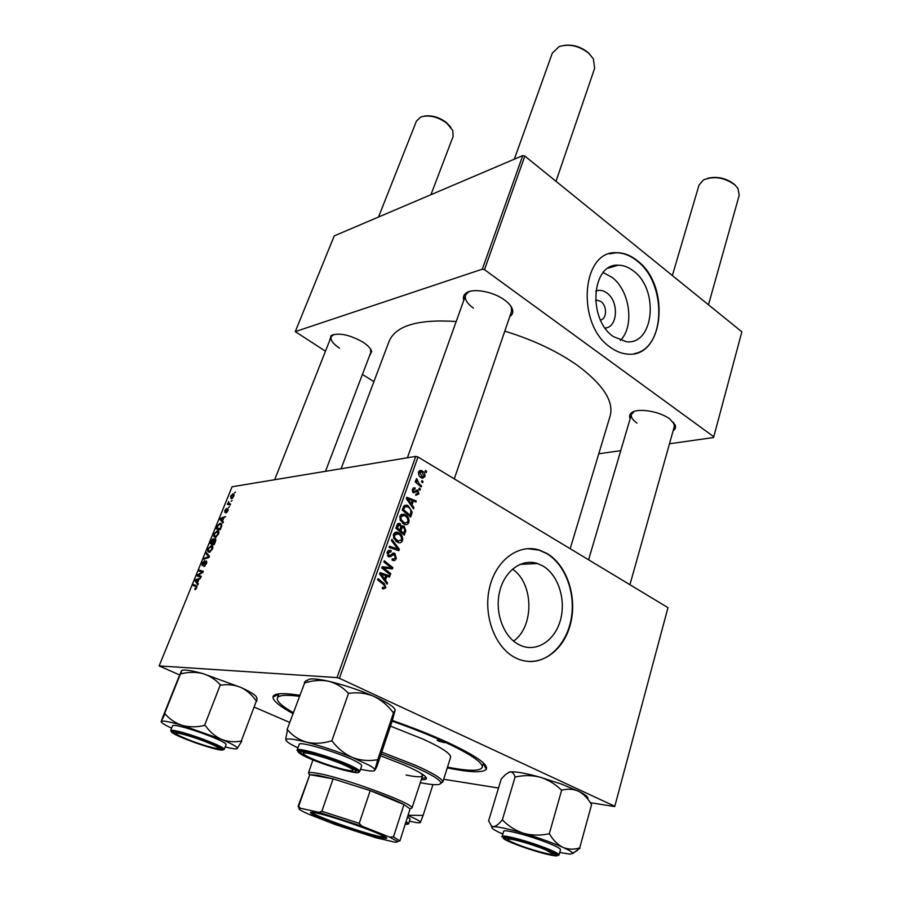 <?xml version="1.0" encoding="UTF-8"?>
<svg xmlns="http://www.w3.org/2000/svg" width="901" height="901" viewBox="0 0 901 901"><rect width="100%" height="100%" fill="white"/><g stroke="black" fill="none" stroke-linecap="round" stroke-linejoin="round"><path stroke-width="1.35" d="M595.752 291.102C599.458 289.615 603.208 290.28 606.992 293.084C619.145 301.531 617.838 327.435 605.134 328.032M600.471 319.979C606.891 319.202 607.297 305.946 601.057 301.644L597.228 300.213L595.516 300.483M633.538 271.021C628.583 267.135 623.458 265.187 618.154 265.187C591.552 263.362 587.475 319.292 613.378 336.58L626.432 341.749C654.047 345.106 659.228 289.503 633.538 271.021M620.35 340.432C634.788 326.432 629.979 290.426 611.948 277.283L603.174 272.586M637.131 260.535C630.441 255.22 623.481 252.607 616.273 252.685C581.246 250.591 576.111 324.732 610.45 347.358C615.912 351.345 621.51 353.575 627.231 354.048C664.026 358.823 671.087 285.245 637.131 260.535M634.484 353.597C665.918 348.124 667.089 282.925 636.725 260.659C630.024 255.343 623.064 252.731 615.856 252.809L609.301 253.857M518.683 644.53C503.377 636.602 494.548 612.275 499.638 591.54C504.537 570.738 521.904 558.305 537.458 563.519L542.852 565.941C558.102 574.748 566.098 599.255 560.557 619.685C555.219 640.228 537.097 652.527 520.891 645.578L518.683 644.53M547.087 553.518L539.26 550.038C518.796 543.494 495.967 559.994 489.57 587.621C482.936 615.135 494.818 647.301 515.09 657.606L517.309 658.676C538.922 668.272 563.091 651.997 570.254 624.855C577.676 597.847 567.258 565.366 547.087 553.518M529.304 661.537C549.542 662.212 567.653 642.458 571.471 617.095C575.401 591.743 564.814 564.263 546.659 553.541L538.843 550.06L527.378 548.653M630.159 418.717C629.101 416.397 629.517 414.46 631.398 412.895C637.052 407.646 659.431 411.093 669.781 418.954L675.198 425.114C675.987 427.423 675.299 429.293 673.148 430.723M634.236 411.419L631.432 414.404C630.801 417.107 632.637 420.012 636.939 423.11M463.79 300.303C462.81 297.262 463.61 294.818 466.189 292.983C472.845 287.881 493.264 291.541 504.537 299.988C508.828 303.119 511.464 306.25 512.466 309.358C513.322 312.399 512.421 314.798 509.775 316.555M470.029 291.327L467.934 292.397L465.592 295.28C464.511 299.267 467.112 303.547 473.397 308.131M329.631 340.679L331.095 335.521C339.001 332.458 349.633 334.676 362.99 342.166C367.968 345.455 370.874 348.586 371.708 351.548L369.32 356.323M333.753 334.44L331.174 336.771C330.284 340.094 333.077 343.889 339.553 348.158M292.915 713.569C279.592 706.26 272.935 700.753 272.947 697.047C273.476 693.274 282.362 692.666 299.605 695.223M392.363 720.451C412.973 727.681 431.264 734.934 447.223 742.221C475.525 755.466 488.556 764.476 486.315 769.263C483.049 772.968 470.029 772.517 447.268 767.877M299.2 696.304C285.752 694.57 278.465 695.167 277.339 698.072L278.814 694.243M570.187 548.709L610.135 416.003C614.054 401.452 603.152 384.581 577.44 365.401C557.257 351.221 533.043 339.801 504.774 331.163M229.552 506.677L228.595 507.488L229.552 506.677M232.053 500.517L231.095 501.339L232.053 500.517M218.47 534.147L215.238 537.424L213.717 536.41L214.1 533.842L217.693 530.543C218.909 530.599 219.18 531.793 218.47 534.147M223.347 521.983L222.941 522.985L220.013 519.438L220.475 518.323L225.554 516.521L223.808 517.906L222.524 521.048L223.347 521.983M215.598 541.084L214.134 544.688L210.181 543.607L211.69 540.082L213.222 538.742L213.841 539.857L215.35 538.652L215.598 541.084M209.449 556.255L208.953 557.46L203.84 559.194L204.234 558.248L208.604 556.75L206.081 553.698L206.487 552.685L209.449 556.255M194.954 589.705L194.909 588.68L196.215 587.734L195.866 586.517L193.118 585.549L193.512 584.58L196.362 585.571L196.722 587.779L194.954 589.705M201.328 576.28L200.934 577.237L197.037 575.93L197.443 574.928L202.342 572.09L199.02 571.065L199.403 570.108L203.311 571.358L202.905 572.36L197.995 575.221L201.328 576.28M667.979 607.646L614.719 806.575L667.979 607.646L417.985 456.998L339.418 678.318L337.03 677.597L415.733 456.402L232.086 486.765L159.139 665.907L179.704 674.995M337.03 677.597L159.139 665.907M198.254 583.848L197.837 584.884L195.044 580.83L195.517 579.67L200.551 578.183L198.794 579.512L197.477 582.778L198.254 583.848M206.52 563.609L203.829 566.538L206.002 563.587L205.991 561.807L202.196 565.727L202.128 563.271L204.516 560.535L202.646 563.271L202.601 564.792L206.329 560.861L206.52 563.609M212.411 549.081L209.178 552.347L207.669 551.288L208.063 548.686L211.611 545.387C212.873 545.432 213.132 546.67 212.411 549.081M225.971 512.996L227.626 509.538L224.912 512.387L224.743 510.597L226.601 508.378L225.137 510.585L225.52 511.351L227.998 508.626L227.987 510.664L225.971 512.996M221.241 527.164L220.171 529.799L216.206 528.819L217.625 525.474L220.227 523.312L221.714 525.745L221.241 527.164M233.764 496.406L231.174 498.794L230.577 496.237L232.841 493.906L233.764 496.406M230.622 504.031L230.251 504.954L227.334 504.369L228.302 503.569L228.516 501.575L229.462 503.76L230.622 504.031M235.454 492.115L234.497 492.937L235.454 492.115M289.694 722.411L254.499 707.24M614.719 806.575L590.324 802.678M498.501 788.026L443.664 779.264M420.452 489.063L420.069 490.167L418.875 489.198L419.28 488.06L420.452 489.063L418.954 489.266M423.065 481.618L422.682 482.722L421.499 481.742L421.893 480.616L423.065 481.618L421.589 481.821M408.885 522.434C407.95 524.371 406.542 525.035 404.65 524.405L400.179 520.215L399.954 516.205L404.065 514.178L405.315 514.741C408.176 516.352 409.369 518.908 408.885 522.434L407.387 522.58M413.953 507.601L413.525 508.817L406.306 498.647L406.79 497.284L416.273 500.99L415.879 502.105L413.311 501.057L411.971 504.875L413.953 507.601L412.759 507.736M405.81 530.79L404.279 535.16L395.832 528.245L397.51 524.01L399.537 523.402L401.79 526.409L404.099 526.071L405.81 530.79L404.504 530.903M399.334 549.238L398.828 550.702L389.052 547.38L389.457 546.22L397.837 549.069L391.439 540.623L391.879 539.395L399.334 549.238L395.37 549.531M383.094 588.995L382.283 588.454L382.576 587.215L383.511 587.812L384.896 587.125L383.691 584.659L377.564 579.839L377.981 578.645L384.333 583.645L385.966 587.767L383.094 588.995M390.775 573.644L390.358 574.827L381.765 567.968L382.193 566.74L391.18 567.743L383.882 561.987L384.299 560.805L392.881 567.653L392.442 568.88L383.477 567.912L390.775 573.644L388.984 573.734M614.775 806.271L339.418 678.318M387.531 582.891L387.081 584.163L379.614 574.027L380.121 572.597L389.953 575.987L389.547 577.147L386.889 576.19L385.482 580.176L387.531 582.891L386.191 582.947M396.305 558.271C395.595 560.253 394.39 560.951 392.667 560.343L391.991 560.028L392.284 558.811L393.748 559.251L395.269 557.618L394.514 554.532L388.86 556.931L387.16 552.336L391.18 550.657L390.865 551.862L388.218 552.955L389.029 555.669L394.841 553.338L396.305 558.271L394.92 558.361M402.522 540.577C401.519 542.605 400.044 543.258 398.073 542.548L393.737 538.426L393.512 534.394C394.469 532.39 395.911 531.714 397.837 532.378L398.918 532.863C401.812 534.451 403.006 537.03 402.522 540.577L401.046 540.69M415.755 495.336L415.902 494.086L418.087 493.444L417.388 491.304L413.413 492.813L412.388 489.401L414.697 487.79L414.978 489.198L413.187 489.93L413.66 491.608L417.918 490.257L418.875 493.962L415.755 495.336M411.746 513.874L410.619 517.084L402.251 510.112L403.806 506.103L406.925 505.191L408.221 505.765L412.14 512.027L411.746 513.874L410.439 514.02M424.923 476.73L422.378 478.24L421.443 477.834C419.168 476.606 418.21 474.624 418.571 471.91L421.071 470.48L422.164 470.953C424.326 472.169 425.249 474.095 424.923 476.73L423.605 476.922M421.578 485.864L421.184 486.99L415.181 481.889L415.575 480.762L416.814 481.832L416.499 478.566L419.202 483.792L421.578 485.864L420.103 486.067M426.635 471.46L426.241 472.563L425.069 471.583L425.463 470.457L426.635 471.46L425.182 471.673M523.932 563.024L524.585 564.15M741.861 331.816L713.569 437.526L741.861 331.816L524.832 156.064L484.501 269.669L482.35 269.162L522.749 155.603L334.248 235.882L295.269 331.602L325.464 351.21M482.35 269.162L295.269 331.602M373.915 381.641L362.416 374.422M713.569 437.526L669.488 443.765M620.744 450.669L598.76 453.777M713.761 436.737L484.501 269.669M456.199 321.511C418.177 319.033 395.832 325.599 389.142 341.197L341.085 468.745M522.749 155.603L524.832 156.064M629.923 584.715L674.365 426.376L673.554 422.366M325.486 471.324L370.807 352.415L370.491 348.957M454.284 478.87L511.498 311.509L511.464 307.793L510.507 305.642M415.733 456.402L417.985 456.998M483.364 763.474L482.204 767.415C483.184 762.618 470.559 754.103 444.328 741.861C429.124 734.934 411.734 728.042 392.16 721.16M513.593 641.107C534.541 626.386 533.719 583.06 512.455 569.139M382.001 567.281L392.881 567.653M388.917 567.867L388.68 568.554M381.787 568.002L383.477 567.912M385.651 576.032L389.953 575.987M385.583 576.246L386.889 576.19M384.186 580.233L385.482 580.176M382.407 575.953L384.626 578.96L385.741 575.784L380.83 574.005L382.407 575.953L381.078 576.009M383.297 579.016L384.626 578.96M379.648 574.061L380.83 574.005M382.441 587.779L383.353 587.745M382.475 583.713L384.333 583.645M382.418 587.88L383.578 587.846M384.344 587.812L385.966 587.767M392.16 559.352L393.748 559.251M391.034 554.565L393.613 554.397M388.421 556.717L390.989 556.559M388.162 550.736L390.978 550.545M388.016 550.883L391.18 550.657M386.957 553.045L388.218 552.955M387.34 555.68L388.86 555.59M392.172 553.518L394.841 553.338M394.694 549.295L397.837 549.069M393.568 538.021L394.762 537.92L398.343 541.343L397.623 542.357M394.424 532.942L398.918 532.863M394.965 533.212L395.708 533.685M395.483 533.809L393.692 533.944M396.339 541.602L397.003 541.107M395.821 541.208L397.701 541.05M393.309 535.138L394.559 535.025L394.762 537.92M396.215 541.512L401.486 539.902C401.733 537.131 400.708 535.149 398.411 533.944L394.559 535.025M397.6 523.909L400.1 523.661M400.844 526.499L401.79 526.409M401.914 526.285L404.099 526.071M397.228 527.907L399.864 530.058L400.787 526.161L399.436 524.686L397.228 527.907L395.899 528.031M398.231 530.216L399.864 530.058M396.598 526.083L397.915 525.947M400.855 530.869L403.693 533.212L404.786 529.934L403.344 527.04L401.7 528.47L400.855 530.869L399.222 531.027M402.06 533.347L403.693 533.212M400.382 528.583L401.7 528.47M414.697 491.597L416.96 491.304M412.613 492.014L414.235 491.811M412.973 488.331L415.248 488.027M412.219 490.054L413.187 489.93M412.455 491.766L413.66 491.608M415.958 490.504L417.918 490.257M417.681 494.108L418.875 493.962M413.841 501.283L416.273 500.99M412.005 501.215L413.311 501.057M410.822 505.01L411.971 504.875M408.998 500.641L411.138 503.659L412.219 500.618L407.477 498.692L408.998 500.641L407.826 500.787M409.966 503.805L411.138 503.659M406.43 498.816L407.477 498.692M403.873 506.013L408.221 505.765M404.267 506.227L404.898 506.621M410.946 512.151L412.14 512.027M403.637 509.797L410.045 515.135L410.552 513.683C411.363 510.585 410.439 508.31 407.77 506.858L404.864 506.824L403.637 509.797L402.308 509.943M408.48 515.293L410.045 515.135M403.355 507.004L404.864 506.824M404.763 523.199L404.087 524.179M400.765 514.865L405.315 514.741M401.35 515.158L402.015 515.575M402.837 523.436L403.468 522.918M401.193 519.719L404.864 523.199L407.86 521.758C408.097 519.01 407.083 517.016 404.808 515.811L403.975 515.428L401.001 516.847L401.193 519.719L400.033 519.832M402.308 523.042L404.11 522.862M399.74 516.971L401.001 516.847M420.947 477.271L422.648 477.057M418.774 471.46L422.164 470.953M419.359 472.439L422.558 477.034L424.123 476.246L421.769 472.045L418.391 472.586M420.181 476.899L421.736 476.674M415.361 482.035L416.814 481.832M415.935 479.805L417.354 479.602M416.014 480.177L416.949 480.042M201.137 576.73L197.443 574.928M202.905 572.372L202.342 572.09M203.097 571.898L199.403 570.108M196.711 581.641L195.044 580.83M196.553 580.176L195.517 579.67M196.328 581.077L197.15 582.271L198.209 579.681L195.72 580.357L196.328 581.077M195.911 589.153L194.909 588.68M195.979 589.085L195.258 588.747L195.968 589.096M196.992 586.247L193.512 584.58M205.011 566.019L204.155 565.603M205.068 565.963L204.302 565.591M206.926 562.258L206.261 561.931M205.214 558.733L204.234 558.248M208.187 554.734L206.081 553.698M209.618 552.245L207.669 551.288M212.636 546.04L211.352 545.398M208.311 550.522L209.584 551.401L211.904 549.058L211.138 546.333L208.581 548.664L208.311 550.522M210.406 551.817L209.584 551.401M213.796 539.035L213.222 538.742M215.789 538.944L215.215 538.652M211.025 542.796L212.253 543.123L212.951 539.665L211.025 542.796L214.247 544.407M214.348 544.17L212.253 543.123M213.909 540.431L213.3 540.116M212.715 543.247L214.055 543.618L214.911 539.586L212.715 543.247L214.382 544.08M226.906 512.455L226.219 512.106M228.28 509.797L227.097 509.178M222.13 520.53L220.013 519.438M221.342 518.773L220.475 518.323M221.331 519.562L222.198 520.609L223.211 518.109L220.689 518.942L221.331 519.562M221.635 524.033L220.227 523.312M217.04 527.997L220.092 528.741L220.565 527.558C221.398 525.362 221.263 524.258 220.148 524.224L218.132 525.486L217.04 527.997L220.238 529.63M215.576 537.356L213.717 536.41M218.706 531.23L217.378 530.554M214.359 535.644L215.632 536.5L217.952 534.135L217.209 531.477L214.618 533.82L214.359 535.644M216.443 536.906L215.632 536.5M234.012 494.525L232.841 493.906M230.983 496.203L231.58 497.893L233.348 496.474L232.728 494.795L230.983 496.203M232.559 498.242L231.872 497.881M230.307 504.808L227.705 503.445M230.374 504.661L228.302 503.569M515.124 843.516C528.639 849.283 554.509 856.355 552.718 853.731L545.747 849.902C533.234 844.519 509.009 837.693 507.95 839.203C507.342 839.8 509.741 841.241 515.124 843.516M707.533 178.33C717.241 176.089 726.161 178.071 734.281 184.288L735.43 185.415M708.479 304.797L739.225 195.247L737.998 188.546L734.991 185.009C724.663 177.508 714.223 175.785 703.658 179.817L699.041 185.009L672.36 275.537M564.724 45.275C573.408 44.453 581.258 46.942 588.285 52.754L589.885 54.342M556.007 181.315L594.649 68.296L593.387 58.903L588.882 53.384C579.23 45.816 569.319 43.552 559.161 46.582L552.336 53.069L514.325 159.195M342.222 764.172C327.908 758.045 305.09 751.592 303.569 753.18C302.713 754.103 306.329 756.277 314.393 759.701C330.07 766.357 354.555 772.99 352.787 770.017C352.19 768.868 348.664 766.92 342.222 764.172M303.209 752.38L302.601 751.828L303.209 752.38M354.397 769.544L353.575 769.612L354.397 769.544M207.467 742.492C194.965 737.378 177.17 732.141 176.112 733.234C175.56 733.988 179.254 735.993 187.205 739.237C200.732 744.744 219.551 750.105 218.335 748.067C217.783 747.087 214.156 745.228 207.467 742.492M424.258 116.094C431.658 115.024 439.001 117.141 446.322 122.446L450.86 127.255M430.926 194.706L453.147 136.4L452.719 130.363L446.682 123.077C437.526 116.634 428.91 114.607 420.835 116.995L416.465 121.038L378.521 217.028M488.59 820.924L501.204 779.038L505.596 774.455L509.853 771.932C512.196 771.74 513.908 773.373 514.978 776.831L515.699 776.955C523.841 775.108 531.962 775.187 540.082 777.18L561.3 784.028L578.712 791.326C583.78 794.119 588.071 798.568 591.574 804.649L579.715 847.886C574.038 849.722 568.497 849.564 563.069 847.424C557.832 844.811 553.349 840.385 549.61 834.168L548.664 833.83C540.273 835.666 531.984 835.509 523.763 833.346C515.789 830.711 508.817 826.363 502.826 820.304L502.094 820.147C498.76 824.19 495.877 826.375 493.466 826.701L491.462 826.059L488.781 821.014M508.513 772.382L509.853 771.932C514.91 771.301 524.979 773.047 540.082 777.18C547.966 779.635 554.982 783.847 561.154 789.794L562.089 790.143C567.889 788.578 573.43 788.972 578.712 791.326C585.413 794.705 588.443 797.115 587.79 798.534M522.287 846.602C511.869 842.829 506.058 840.16 504.875 838.606C503.299 836.319 522.051 840.802 538.46 846.726C550.466 851.118 556.176 853.9 555.613 855.06C551.108 855.477 540.003 852.65 522.287 846.602M559.025 854.925L560.501 849.643C560.163 848.066 553.743 844.992 541.253 840.419C523.796 834.101 503.558 829.213 503.693 831.251L502.15 836.477C501.992 834.506 522.231 839.473 539.722 845.78C552.234 850.353 558.676 853.393 559.025 854.925C557.888 855.995 563.249 855.927 539.181 846.726C525.643 842.018 514.82 838.944 506.711 837.502C502.398 837.198 500.877 836.849 502.15 836.477M515.147 776.797L502.262 820.135M561.717 789.952L549.227 833.999M572.597 853.619L580.075 848.055M502.859 834.078L502.353 833.853C494.424 830.328 490.955 828.053 491.957 827.039L493.466 826.701C498.411 826.679 508.513 828.897 523.763 833.346C539.35 838.054 552.448 842.739 563.069 847.424C568.925 850.082 572.112 851.997 572.619 853.157L570.153 854.125L559.701 852.504M549.61 834.168L548.664 833.83M502.826 820.304L502.094 820.147M406.148 821.611L408.66 823.514L410.124 818.998L407.624 817.038M432.953 784.602L423.11 815.416L408.198 815.259M408.085 815.608C415.789 818.84 419.911 821.025 420.452 822.196L423.11 815.416M420.44 822.478C419.821 823.187 416.149 822.737 409.437 821.126M405.664 823.097L405.484 823.66M352.528 757.55L369.196 765.276C372.676 767.235 374.591 768.711 374.951 769.713L377.62 760.084L377.091 759.78C368.779 761.255 360.591 760.512 352.528 757.55C344.745 754.069 337.999 748.663 332.311 741.32L331.208 740.949C322.648 743.516 314.483 743.933 306.689 742.221C299.087 739.946 292.701 735.824 287.554 729.855L285.82 738.336L285.989 740.295L286.281 739.372C288.264 738.324 295.066 739.282 306.689 742.221C321.77 746.208 337.053 751.321 352.528 757.55M352.302 768.294C355.445 770.028 356.65 771.143 355.895 771.639C353.631 773.925 316.938 762.494 304.414 755.646L300.101 752.56C296.981 748.157 339.226 760.849 352.302 768.294M357.517 762.235C343.743 754.193 298.659 740.442 299.211 744.384L297.15 750.094C296.553 746.276 341.693 760.095 355.535 768.035C358.53 769.691 359.938 770.839 359.747 771.504L361.695 765.771C361.898 765.084 360.501 763.902 357.517 762.235M287.025 729.72L304.639 682.958C312.827 680.345 320.79 679.771 328.516 681.224C336.073 683.217 342.594 687.125 348.056 692.948L349.149 693.308C357.607 692.126 365.761 693.094 373.611 696.236C381.179 699.852 387.655 705.235 393.05 712.409L393.579 712.635L377.632 760.005M348.597 693.072L331.748 741.084M393.579 712.635L395.1 710.281L392.25 720.856L376.911 766.526L374.996 770.073C374.546 771.549 369.714 771.279 360.513 769.263M307.387 680.717C306.881 679.883 305.844 680.559 304.279 682.755M307.489 680.672C308.165 678.138 315.181 678.329 328.516 681.224C343.484 684.749 358.519 689.749 373.611 696.236C386.788 702.127 393.94 706.609 395.066 709.673M297.961 747.864C290.741 744.44 286.755 741.917 285.989 740.295M332.311 741.32L331.208 740.949M171.607 728.132C164.41 724.798 160.941 722.591 161.2 721.532L161.392 721.329C163.239 720.541 170.233 721.904 182.374 725.429L221.353 739.327C215.148 736.444 209.854 731.927 205.496 725.767L204.561 725.429C196.88 727.265 189.48 727.265 182.374 725.429C175.526 723.154 169.737 719.291 165.007 713.829L161.2 721.532L162.462 717.894L177.993 679.106L181.473 670.873L181.033 673.802C188.5 671.955 195.754 671.887 202.804 673.576C209.595 675.694 215.429 679.433 220.317 684.794L204.561 725.429M198.963 738.978C213.841 744.429 221.196 747.898 221.027 749.35C218.098 749.756 209.584 747.515 195.506 742.649C182.34 737.874 174.895 734.506 173.172 732.547C174.321 731.33 182.914 733.47 198.963 738.978M201.43 732.918C184.514 727.096 174.907 724.663 172.598 725.632L170.672 730.486C172.958 729.585 182.565 732.04 199.504 737.874C215.204 743.618 223.471 747.436 224.293 749.328L226.14 744.474C225.34 742.525 217.096 738.674 201.43 732.918M180.549 673.666L164.534 713.693M220.801 684.929L221.241 685.132C228.223 684.096 234.846 684.895 241.13 687.519C247.167 690.549 252.224 695.076 256.323 701.102L241.288 741.061C234.463 742.345 227.818 741.771 221.353 739.327C231.388 743.618 236.749 746.546 237.447 748.1L241.716 741.253M256.695 701.271C257.179 698.692 257.1 697.577 256.447 697.926M181.63 670.648C183.489 669.285 190.55 670.254 202.804 673.576L241.13 687.519C252.089 692.655 257.19 696.113 256.436 697.892M237.278 748.607C236.141 749.238 232.109 748.686 225.194 746.974M443.36 741.748L437.176 740.194L438.573 741.163L444.756 742.706L443.36 741.748M421.285 779.714C424.382 779.849 426.083 779.478 426.41 778.599C426.747 776.223 419.472 771.752 404.583 765.174L380.526 755.748M420.328 782.676C433.854 785.357 440.702 785.39 440.837 782.778C440.139 779.658 431.095 774.252 413.705 766.56L381.157 753.867M381.742 752.132L415.136 765.163C432.863 773.035 442.076 778.565 442.751 781.775L440.69 783.521M442.706 782.271L450.59 757.392C451.198 753.957 442.188 747.931 423.549 739.316L390.482 726.138M447.493 767.156C468.543 771.222 480.109 771.312 482.204 767.415M421.386 773.565L422.569 775.716C421.713 777.338 416.228 777.101 406.114 775.018M277.339 698.072C276.539 701.248 281.833 706.114 293.242 712.668M421.747 778.261L426.308 777.754M316.825 813.107C336.794 817.241 393.286 837.964 386.101 838.426L378.961 837.389C360.163 833.211 312.073 816.002 310.552 812.848C309.921 811.97 312.016 812.06 316.825 813.107M311.746 812.252C313.334 815.382 360.231 832.175 378.566 836.229L385.515 837.22M389.773 837.13L393.467 836.838L399.875 841.027L410.079 808.895L403.963 804.57L370.21 790.605L333.088 778.847L317.636 775.232L309.809 774.68L298.028 806.553L298.648 806.226L300.258 808.22L299.346 808.298C297.882 808.839 301.035 810.821 308.818 814.267L335.735 824.73L376.021 837.772L395.652 842.356L397.769 841.602L389.773 837.13L361.999 826.206L319.044 812.342L300.258 808.22M312.94 759.858L308.525 772.844C309.482 772.281 312.287 772.405 316.938 773.216C341.659 777.067 412.782 803.095 412.016 807.87L422.569 775.716M319.044 812.342L321.837 811.283L333.088 778.847L309.809 774.68L298.648 806.226M393.467 836.838L403.963 804.57C396.463 800.662 385.211 796.011 370.21 790.605L359.229 823.334L361.999 826.206M398.569 841.174L397.803 841.658M321.837 811.283L359.229 823.334M299.166 807.87L298.028 806.553M382.294 567.303L386.236 567.089M385.223 567.585L389.164 567.371M383.725 569.533L385.549 569.443M388.196 555.793L389.221 555.726M389.637 555.692L392.138 555.523M392.014 548.382L395.314 548.146M412.906 492.408L415.969 492.014M402.882 508.31L404.211 508.153M417.67 483.995L419.202 483.792M200.337 573.926L199.65 573.588M201.925 572.957L201.261 572.631M201.216 576.55L198.952 575.457M208.322 557.674L207.286 557.167M209.269 556.694L207.996 556.063M230.51 504.312L229.462 503.76M521.645 846.591C537.559 852.087 549.092 855.207 556.255 855.95C560.276 855.533 554.577 852.459 539.147 846.726C522.434 840.971 510.709 837.84 504.008 837.311C500.81 837.998 506.689 841.095 521.645 846.591M405.315 824.178C408.209 824.561 408.39 824.021 405.844 822.557M354.318 768.835C346.198 764.363 326.004 756.941 312.005 753.292C297.409 749.767 294.233 750.387 302.488 755.128C321.353 765.433 374.625 779.68 354.318 768.835M224.293 749.328L223.414 749.497C222.738 749.328 223.234 747.751 199.11 738.809C183.004 733.279 173.702 730.88 171.201 731.612C172.08 733.504 180.132 737.232 195.359 742.796C210.755 748.1 219.979 750.51 223.031 750.015C222.862 748.348 214.889 744.609 199.11 738.82C188.185 734.889 179.299 732.367 172.451 731.263L170.672 730.486M595.527 300.675L597.228 300.213M608.209 268.16L618.154 265.187M537.458 563.519L519.922 564.386M632.998 412.207L631.398 412.895M467.934 292.397L466.189 292.983M332.694 334.992L331.095 335.521M278.747 694.266L272.947 697.047M483.398 763.541L486.315 769.263M370.885 350.084L371.708 351.548M511.464 307.793L512.466 309.358M674.196 423.684L675.198 425.114M383.511 587.812L382.429 587.846M392.892 559.127L392.205 559.172M390.561 550.353L388.511 550.5M389.153 551.716L387.351 551.84M389.029 555.669L387.396 555.771M394.401 553.135L392.509 553.27M396.744 548.63L393.444 548.878M397.837 532.378L394.807 532.649M399.537 523.402L397.994 523.56M403.637 525.869L402.274 525.993M398.591 524.765L397.026 524.911M402.499 527.119L400.776 527.288M416.544 494.379L415.823 494.469M414.697 487.79L413.39 487.97M413.728 489.153L412.421 489.322M414.032 491.777L412.568 491.969M417.478 490.065L416.386 490.2M406.925 505.191L404.403 505.484M405.101 506.599L403.445 506.79M404.065 514.178L401.215 514.494M401.88 515.654L400.089 515.845M404.864 523.199L402.781 523.402M421.071 470.48L419.427 470.727M419.798 471.831L418.537 472.023M422.558 477.034L420.677 477.305M206.228 561.897L206.937 562.235M211.611 545.387L212.49 545.837M209.302 551.412L210.293 551.896M211.915 546.716L212.861 547.189M213.188 539.789L214.033 540.206M215.148 539.699L215.902 540.082M220.576 523.29L221.455 523.74M220.891 524.596L221.815 525.069M217.693 530.543L218.549 530.982M215.316 536.5L216.296 537.007M217.974 531.86L218.898 532.333M233.201 493.883L233.855 494.232M231.58 497.893L232.435 498.343M233.325 495.111L234.035 495.494M552.718 853.731L553.766 853.146M588.578 559.803L631.432 414.404M507.95 839.203L507.398 838.099M303.569 753.18L302.961 751.851M465.592 295.28L407.398 457.776M352.787 770.017L354.093 769.341M176.112 733.234L175.672 732.22M274.659 479.726L331.174 336.771M218.335 748.067L219.36 747.571M505.923 838.031L504.875 838.606M555.039 853.957L555.613 855.06M491.957 827.039L491.462 826.059M572.619 853.157L577.192 850.589M408.66 823.514C409.043 824.336 408.108 824.01 405.855 822.523M355.174 770.096L355.895 771.639M297.15 750.094C296.316 751.31 298.479 749.609 313.571 753.687C330.25 758.496 343.878 763.552 354.465 768.857C361.965 773.52 358.193 771.324 359.747 771.504M301.644 751.783L300.101 752.56M286.281 739.372L285.82 738.336M220.61 748.416L221.027 749.35M174.13 732.085L173.172 732.547M440.837 782.778L442.751 781.775M385.549 837.243L386.101 838.426M309.437 774.837L308.525 772.844M410.079 808.895L412.016 807.87M311.712 812.252L310.552 812.848M299.346 808.298L298.434 806.271M397.769 841.602L399.717 840.554"/></g></svg>
